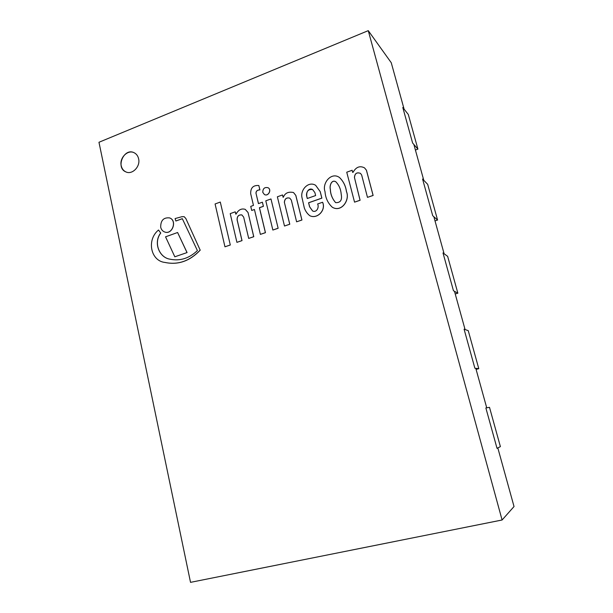 <?xml version="1.0" encoding="UTF-8"?>
<svg xmlns="http://www.w3.org/2000/svg" width="613" height="613" viewBox="0 0 613 613"><rect width="100%" height="100%" fill="white"/><g stroke="black" fill="none" stroke-linecap="round" stroke-linejoin="round"><path stroke-width="0.92" d="M138.607 158.752C137.933 155.901 136.438 153.894 134.109 152.721C123.949 147.381 115.229 167.862 125.91 171.916C132.278 175.065 140.615 166.483 138.607 158.752M502.093 519.993L368.26 30.65L98.969 142.27L190.528 582.35L502.093 519.993L514.031 506.537L497.817 447.919M486.722 407.806L475.803 368.352M465.068 329.526L454.494 291.328M444.096 253.736L433.858 216.734M423.782 180.314L413.867 144.453M404.097 109.152L391.255 62.725L368.26 30.65M134.147 152.737C127.734 149.334 119.228 157.962 121.221 165.763C121.91 168.721 123.489 170.782 125.949 171.931M354.437 177.594C354.751 173.441 356.758 172.031 360.459 173.349L361.662 175.019L367.478 197.363L373.087 195.424L366.405 170.192L364.52 167.87C359.9 165.495 356.076 166.974 353.057 172.299L352.69 172.429L352.123 170.268L346.743 172.199L354.544 202.144L360.053 200.244L354.483 177.632C354.789 173.502 356.789 172.084 360.482 173.372M367.478 197.363L373.133 195.463L366.451 170.23L364.543 167.893M352.72 172.414L352.123 170.268M354.544 202.144L360.099 200.282L354.483 177.632M325.013 191.639C325.48 198.007 327.917 203.209 332.323 207.248C341.449 212.673 350.092 199.984 346.445 191.601C345.671 185.984 343.372 181.31 339.556 177.578C331.457 171.464 321.81 183.203 325.013 191.639M330.315 189.248C330.476 194.298 332.246 198.758 335.633 202.635C340.453 202.857 342.315 200.083 341.211 194.298C340.813 189.172 338.981 184.973 335.732 181.701C331.464 179.303 329.334 185.915 330.315 189.248M332.323 207.248L332.376 207.286C341.502 212.703 350.146 200.022 346.491 191.631C345.724 186.015 343.426 181.348 339.602 177.617L339.579 177.601M335.755 181.724C331.487 179.371 329.396 185.961 330.369 189.287C330.53 194.313 332.292 198.765 335.656 202.65M317.618 203.983C319.388 207.301 316.546 212.979 312.569 210.956L309.58 206.796L308.577 202.765L321.833 198.106L320.193 191.647L315.626 185.295C308.285 180.712 299.864 190.183 302.094 198.068L304.301 207.891C305.42 211.064 307.243 213.669 309.78 215.692C317.189 219.439 326.223 210.113 322.561 202.252L317.618 203.983M314.898 192.635L312.622 189.555C308.691 187.294 305.649 192.919 306.753 196.413L307.274 198.505L315.634 195.547L314.898 192.635M312.599 210.972L309.642 206.826L308.63 202.796L321.886 198.137L320.247 191.685L315.649 185.31M309.833 215.722L309.833 215.722C317.25 219.469 326.277 210.144 322.614 202.282L322.561 202.252M312.645 189.57C308.186 189.019 306.247 191.31 306.814 196.451L307.32 198.489M175.877 221.002L182.306 218.665L197.401 250.579C189.149 258.433 179.954 261.291 169.824 259.153C159.372 257.583 153.104 242.794 160.683 232.986L158.529 230.013C146.292 239.951 150.76 261.1 165.027 262.448C178.077 265.176 189.792 261.061 200.167 250.112L185.831 218.481L184.145 216.673L182.007 216.688L175.096 218.557L175.877 221.002L182.329 218.711M169.862 259.161C159.426 257.575 153.189 242.802 160.759 233.009M160.683 232.986L158.529 230.013M165.066 262.464L165.104 262.471C178.153 265.199 189.869 261.084 200.244 250.135M200.167 250.112L185.831 218.481M185.754 218.45L184.145 216.673M284.348 202.474C284.647 198.796 286.447 197.34 289.742 198.122L291.336 200.122L296.6 221.814L301.887 219.99L295.78 195.394L293.512 192.528C288.394 191.455 285.007 193.026 283.344 197.248L282.501 194.949L277.367 196.796L284.501 226.021L289.734 224.212L284.409 202.505C284.7 198.842 286.486 197.394 289.773 198.137M296.6 221.814L301.941 220.021L295.841 195.424L293.512 192.528M283.137 197.325L282.501 194.949M284.501 226.021L289.788 224.235L284.409 202.505M251.713 210.458L254.441 209.485L260.379 234.381L265.391 232.649L259.414 207.707L263.368 206.297L262.379 202.198L258.433 203.616L256.027 193.34C256.019 191.133 257.322 189.984 259.935 189.9L258.824 185.524C253.223 185.095 250.51 187.831 250.686 193.731L253.468 205.401L250.74 206.382L251.713 210.458L254.456 209.539M255.958 193.31C255.95 191.103 257.253 189.953 259.866 189.861L259.935 189.9M259.866 189.861L258.824 185.524M260.379 234.381L265.452 232.679L259.475 207.746L263.429 206.328L262.379 202.198M258.487 203.6L256.027 193.34M247.974 212.45L245.215 209.355C241.461 208.221 238.419 209.792 236.082 214.083L235.223 211.83L230.22 213.631L236.917 242.35L241.966 240.602L237.108 219.86C237.001 216.274 238.587 214.619 241.851 214.91L243.675 217.132L248.694 238.419L253.713 236.687L248.035 212.481L245.254 209.37M235.829 214.167L235.223 211.83M236.917 242.35L242.028 240.625L237.17 219.891C237.062 216.328 238.633 214.673 241.882 214.925M248.694 238.419L253.782 236.71L248.035 212.481M262.785 192.344L264.425 194.528C268.21 196.758 271.965 189.685 268.034 187.716C264.586 186.965 262.839 188.505 262.785 192.344M264.425 194.528L264.487 194.559C268.272 196.788 272.026 189.716 268.096 187.747L268.065 187.731M160.698 227.231C161.288 229.637 162.637 231.231 164.736 232.013C172.353 234.955 177.341 220.374 169.548 217.899C163.564 217.324 160.614 220.435 160.698 227.231M164.774 232.02L164.813 232.036C172.429 234.978 177.418 220.404 169.625 217.929L169.586 217.914M278.141 228.266L270.977 198.957L265.797 200.811L272.854 230.044L278.141 228.266L270.977 198.957M272.854 230.044L278.08 228.235M174.82 256.793L187.072 252.571L177.601 232.503L165.556 236.825L174.82 256.793L187.072 252.571M186.996 252.548L177.601 232.503M230.304 245.008L220.297 202.06L215.086 203.968L224.956 246.809L230.304 245.008L220.297 202.06M224.956 246.809L230.235 244.985M417.913 149.128L408.304 114.47L402.795 107.505L412.61 143.013L417.913 149.128L415.407 150.024M437.575 220.052L427.675 184.321L422.579 179.073L432.709 215.707L437.575 220.052L435.008 220.887M457.857 293.198L447.643 256.341L443 252.931L453.459 290.746L457.857 293.198L455.229 293.979M478.784 368.681L468.24 330.645L464.079 329.181L474.883 368.244L478.784 368.681L476.094 369.394M489.503 407.339L485.864 407.959L497.02 448.325L500.392 446.616L489.503 407.339"/></g></svg>
